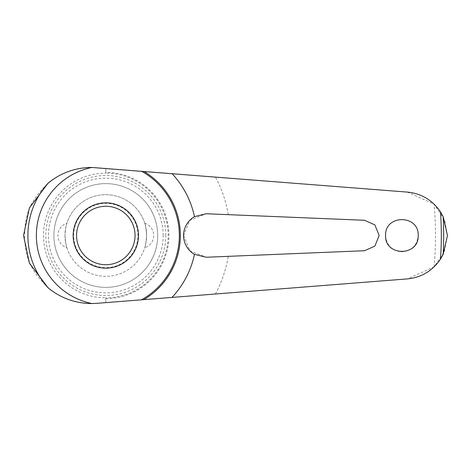 <?xml version="1.0" encoding="UTF-8"?>
<svg xmlns="http://www.w3.org/2000/svg" width="471" height="471" viewBox="0 0 471 471"><rect width="100%" height="100%" fill="white"/><g stroke="black" fill="none" stroke-linecap="round" stroke-linejoin="round"><path stroke-width="0.35" stroke-dasharray="2.35 1.77" d="M96.944 167.682C66.935 166.375 44.48 179.657 29.573 207.517L23.55 235.5L29.573 263.483C44.557 291.39 67.017 304.666 96.944 303.318M73.158 235.5A32.658 32.658 0 0 1 105.816 202.842A32.658 32.658 0 0 1 138.468 235.5A32.658 32.658 0 0 1 105.816 268.158A32.658 32.658 0 0 1 73.158 235.5A32.658 32.658 0 0 0 105.816 268.158A32.658 32.658 0 0 0 138.468 235.5A32.658 32.658 0 0 0 105.816 202.842A32.658 32.658 0 0 0 73.158 235.5A32.658 32.658 0 0 1 105.816 202.842A32.658 32.658 0 0 1 138.468 235.5A32.658 32.658 0 0 1 105.816 268.158A32.658 32.658 0 0 1 73.158 235.5M96.914 303.324L105.816 302.623L105.816 297.843A62.343 62.343 0 0 0 168.153 235.5A62.343 62.343 0 0 0 105.816 173.157L105.816 168.377L96.914 167.676M165.81 235.5A60 60 0 0 0 105.816 175.5A60 60 0 0 0 45.817 235.5A60 60 0 0 0 105.816 295.5A60 60 0 0 0 165.81 235.5M163.16 235.5A57.344 57.344 0 0 0 105.816 178.156A57.344 57.344 0 0 0 48.466 235.5A57.344 57.344 0 0 0 105.816 292.844A57.344 57.344 0 0 0 163.16 235.5M157.703 235.5A51.887 51.887 0 0 0 105.816 183.613A51.887 51.887 0 0 0 53.924 235.5A51.887 51.887 0 0 0 105.816 287.387A51.887 51.887 0 0 0 157.703 235.5A51.887 51.887 0 0 1 105.816 287.387A51.887 51.887 0 0 1 53.924 235.5A51.887 51.887 0 0 1 105.816 183.613A51.887 51.887 0 0 1 157.703 235.5M144.75 223.248A12.858 12.858 0 0 1 144.75 247.752C145.409 246.922 146.039 242.836 146.634 235.5C146.039 228.164 145.409 224.078 144.75 223.248C145.409 224.078 146.039 228.164 146.634 235.5A40.818 40.818 0 0 0 105.816 194.682A40.818 40.818 0 0 0 64.992 235.5A40.818 40.818 0 0 0 105.816 276.318A40.818 40.818 0 0 0 146.634 235.5A40.818 40.818 0 0 0 105.816 194.682A40.818 40.818 0 0 0 64.992 235.5C65.593 228.164 66.217 224.078 66.876 223.248C66.217 224.078 65.593 228.164 64.992 235.5C65.593 242.836 66.217 246.922 66.876 247.752A12.858 12.858 0 0 1 66.876 223.248M73.67 235.5A32.14 32.14 0 0 1 105.816 203.36A32.14 32.14 0 0 1 137.956 235.5A32.14 32.14 0 0 1 105.816 267.64A32.14 32.14 0 0 1 73.67 235.5M66.876 247.752C66.217 246.922 65.593 242.836 64.992 235.5A40.818 40.818 0 0 0 105.816 276.318A40.818 40.818 0 0 0 146.634 235.5C146.039 242.836 145.409 246.922 144.75 247.752M105.816 298.614A63.114 63.114 0 0 0 168.93 235.5A63.114 63.114 0 0 0 105.816 172.386L105.816 173.157A62.343 62.343 0 0 0 43.473 235.5A62.343 62.343 0 0 0 105.816 297.843L105.816 302.623L407.327 278.909L434.032 266.939L444.224 251.95L447.45 235.571M385.561 235.5C386.42 245.014 391.566 250.448 400.992 251.802C411.36 251.284 417.1 245.85 418.219 235.5C419.225 214.476 384.624 214.376 385.561 235.5M183.578 235.5L190.078 251.014L206.245 257.254L364.554 250.725L374.91 246.062L379.167 235.5L374.91 224.938L364.554 220.275L206.245 213.746L189.819 220.245L183.578 235.5M447.45 235.429L444.536 219.833L434.032 204.061L407.327 192.091L105.816 168.377L105.816 172.386M434.032 266.939A329.724 329.724 0 0 0 434.032 204.061M29.573 207.517A81.218 81.218 0 0 0 29.573 263.483M228.294 214.658A124.238 124.238 0 0 0 215.418 176.996M215.418 294.004A124.238 124.238 0 0 0 228.294 256.342"/><path stroke-width="0.71" d="M96.914 303.324L91.857 303.53A68.03 68.03 0 0 1 48.048 287.781L29.379 263.048L23.55 235.5L29.39 207.923L48.054 183.219A68.03 68.03 0 0 1 91.857 167.47L407.321 192.091C421.351 193.463 432.407 200.063 440.491 211.891L443.129 216.595L447.45 235.429A341.634 341.634 0 0 1 447.45 235.571L443.129 254.411L440.491 259.109C432.396 270.943 421.339 277.543 407.327 278.909L96.914 303.324M91.857 167.47A69.449 69.449 0 0 0 91.857 303.53M73.158 235.5A32.658 32.658 0 0 1 105.816 202.842A32.658 32.658 0 0 1 138.468 235.5A32.658 32.658 0 0 1 105.816 268.158A32.658 32.658 0 0 1 73.158 235.5M135.042 235.5A29.226 29.226 0 0 0 105.816 206.274A29.226 29.226 0 0 0 76.585 235.5A29.226 29.226 0 0 0 105.816 264.726A29.226 29.226 0 0 0 135.042 235.5M418.219 235.5C418.978 256.642 384.789 256.63 385.561 235.5C384.825 214.329 418.996 214.393 418.219 235.5M172.003 297.419A90.632 90.632 0 0 0 194.464 254.352A21.772 21.772 0 0 1 194.464 216.648L206.245 213.746L364.554 220.275L374.869 224.897L379.167 235.5L374.875 246.103L364.554 250.725L206.245 257.254L194.464 254.352M194.464 216.648A90.632 90.632 0 0 0 172.003 173.581M48.048 183.219A77.909 77.909 0 0 0 48.048 287.781M141.447 299.821A73.529 73.529 0 0 0 141.447 171.179M143.808 299.633A74.542 74.542 0 0 0 143.808 171.367M440.491 259.109A335.511 335.511 0 0 0 440.491 211.891M443.129 254.405A337.848 337.848 0 0 0 443.129 216.595"/></g></svg>
